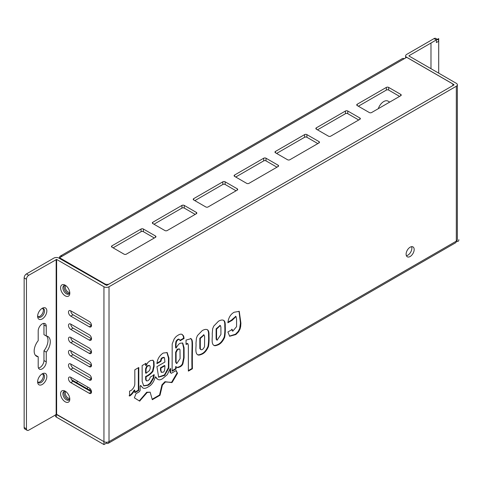 <?xml version="1.0" encoding="UTF-8"?>
<svg xmlns="http://www.w3.org/2000/svg" width="483" height="483" viewBox="0 0 483 483"><rect width="100%" height="100%" fill="white"/><g stroke="black" fill="none" stroke-linecap="round" stroke-linejoin="round"><path stroke-width="0.72" d="M89.633 390.131A4.003 2.312 -60 0 1 90.067 388.628M378.298 108.681A8.549 4.939 -60 0 1 388.036 101.116L389.715 102.088M87.852 387.155A8.549 4.939 120 0 0 87.157 388.7M76.791 382.717A8.549 4.939 -60 0 1 77.485 381.172M69.763 292.432A4.003 2.312 60 0 1 66.123 289.981A4.003 2.312 60 0 1 65.815 285.598A4.884 2.82 60 0 0 63.913 285.616A4.884 2.82 60 0 0 63.913 291.255A4.884 2.82 60 0 0 68.797 294.075A4.884 2.82 60 0 0 69.769 292.432M68.163 288.152A4.003 2.312 -120 0 0 68.725 289.124M69.763 398.409A4.003 2.312 60 0 1 66.123 395.951A4.003 2.312 60 0 1 65.815 391.568A4.884 2.82 60 0 0 63.913 391.592A4.884 2.82 60 0 0 63.913 397.231A4.884 2.82 60 0 0 68.797 400.051A4.884 2.82 60 0 0 69.769 398.409M68.163 394.128A4.003 2.312 -120 0 0 68.725 395.1M71.49 379.62A6.514 3.761 -120 0 0 71.985 379.94L91.426 391.164M104.805 284.59L104.805 283.871A3.254 1.878 0 0 0 109.406 283.871L451.985 86.083A3.254 1.878 0 0 0 452.939 84.754A3.254 1.878 0 0 0 451.985 83.426L406.734 57.296L404.199 58.757A3.58 2.071 -120 0 0 402.405 58.582L60.29 256.105A3.58 2.071 60 0 1 62.078 256.28L59.548 257.741A3.58 2.071 0 0 0 59.004 258.145M154.319 237.998L143.379 231.683A1.63 0.942 0 0 0 141.072 231.683L113.094 247.833M236.078 190.791L225.138 184.476A1.63 0.942 0 0 0 222.832 184.476L194.848 200.632M317.832 143.59L306.892 137.275A1.63 0.942 0 0 0 304.592 137.275L276.608 153.431M399.592 96.389L388.652 90.073A1.63 0.942 0 0 0 386.352 90.073L358.368 106.23M358.712 119.989L347.772 113.674A1.63 0.942 0 0 0 345.472 113.674L317.488 129.83M276.952 167.19L266.018 160.875A1.63 0.942 0 0 0 263.712 160.875L235.728 177.032M195.198 214.398L184.258 208.076A1.63 0.942 0 0 0 181.952 208.076L153.974 224.233M184.258 205.42L196.346 212.399A1.63 0.942 180 0 1 196.822 213.063A1.63 0.942 180 0 1 196.346 213.727L167.215 230.548A1.63 0.942 180 0 1 164.914 230.548L152.821 223.569A1.63 0.942 180 0 1 152.344 222.904A1.63 0.942 180 0 1 152.821 222.24L181.952 205.42A1.63 0.942 180 0 1 184.258 205.42L184.258 208.076M266.018 158.219L278.105 165.198A1.63 0.942 180 0 1 278.582 165.862A1.63 0.942 180 0 1 278.105 166.526L248.974 183.347A1.63 0.942 180 0 1 246.668 183.347L234.581 176.367A1.63 0.942 180 0 1 234.104 175.703A1.63 0.942 180 0 1 234.581 175.039L263.712 158.219A1.63 0.942 180 0 1 266.018 158.219L266.018 160.875M347.772 111.018L359.865 117.997A1.63 0.942 180 0 1 360.342 118.661A1.63 0.942 180 0 1 359.865 119.325L330.728 136.146A1.63 0.942 180 0 1 328.428 136.146L316.335 129.166A1.63 0.942 180 0 1 315.858 128.502A1.63 0.942 180 0 1 316.335 127.832L345.472 111.018A1.63 0.942 180 0 1 347.772 111.018L347.772 113.674M369.308 112.545L357.215 105.566A1.63 0.942 180 0 1 356.738 104.896A1.63 0.942 180 0 1 357.215 104.231L386.352 87.411A1.63 0.942 180 0 1 388.652 87.411L400.745 94.396A1.63 0.942 180 0 1 401.222 95.06A1.63 0.942 180 0 1 400.745 95.725L371.608 112.545A1.63 0.942 180 0 1 369.308 112.545M306.892 134.618L318.985 141.597A1.63 0.942 180 0 1 319.462 142.262A1.63 0.942 180 0 1 318.985 142.926L289.854 159.746A1.63 0.942 180 0 1 287.548 159.746L275.455 152.767A1.63 0.942 180 0 1 274.978 152.103A1.63 0.942 180 0 1 275.455 151.439L304.592 134.618A1.63 0.942 180 0 1 306.892 134.618L306.892 137.275M225.138 181.819L237.225 188.799A1.63 0.942 180 0 1 237.702 189.463A1.63 0.942 180 0 1 237.225 190.127L208.095 206.947A1.63 0.942 180 0 1 205.788 206.947L193.701 199.968A1.63 0.942 180 0 1 193.224 199.304A1.63 0.942 180 0 1 193.701 198.64L222.832 181.819A1.63 0.942 180 0 1 225.138 181.819L225.138 184.476M143.379 229.02L155.472 236A1.63 0.942 180 0 1 155.949 236.664A1.63 0.942 180 0 1 155.472 237.334L126.335 254.155A1.63 0.942 180 0 1 124.034 254.155L111.941 247.169A1.63 0.942 180 0 1 111.464 246.505A1.63 0.942 180 0 1 111.941 245.841L141.072 229.02A1.63 0.942 180 0 1 143.379 229.02L143.379 231.683M104.805 283.871L59.548 257.741L59.548 258.459M59.548 257.741A3.58 2.071 60 0 1 60.29 256.105M56.173 414.329A3.254 1.878 0 0 0 56.39 414.468L56.39 417.131A3.254 1.878 180 0 1 55.436 415.797L55.436 414.752M457.365 84.779L457.365 239.689A3.58 2.071 180 0 1 456.314 241.15L456.314 86.246A3.58 2.071 0 0 0 457.365 84.779A3.58 2.071 0 0 0 456.314 83.317L408.986 55.992M56.39 414.468L104.189 441.788M406.3 255.489L406.608 255.664M406.384 255.706A5.699 3.29 120 0 0 410.689 252.168A5.699 3.29 120 0 0 411.594 246.674M406.112 254.179A5.699 3.29 -60 0 1 408.6 248.443A5.699 3.29 -60 0 1 412.989 246.916A5.699 3.29 -60 0 1 412.989 253.497A5.699 3.29 -60 0 1 407.29 256.787A5.699 3.29 -60 0 1 406.112 254.179M157.271 379.04L157.398 379.095C158.871 380.254 160.7 380.03 162.874 378.418L167.299 374.597L169.998 368.879L170.626 368.517L170.626 372.816L171.368 373.287L176.18 370.509L177.436 373.401L172.153 382.373L165.421 381.962L162.403 385.108L160.018 395.251L152.308 399.707L150.153 392.178L147.182 392.498L139.629 401.107L134.383 397.853L135.989 393.669L139.394 391.707L140.136 390.463L140.136 386.122L140.879 385.694L142.835 387.909C144.073 388.773 145.908 388.404 148.353 386.798C150.642 385.627 152.483 383.629 153.872 380.815L155.285 377.38L155.828 377.06L157.5 379.167M139.979 400.902L139.182 400.83M147.182 392.498L146.717 392.226L139.521 400.636M150.153 392.178L146.717 392.226M160.018 395.251L159.559 394.985L152.175 399.248M162.403 385.108L161.944 384.842L159.559 394.985M165.421 381.962L164.957 381.697L161.944 384.842M171.761 382.596L164.957 381.697M172.153 382.373L171.302 382.331M177.436 373.401L176.971 373.136L171.688 382.107M177.436 372.948L176.971 372.683L176.971 373.136M177.515 372.906L176.971 372.683M175.945 370.648L177.05 372.641M171.368 373.287L170.626 372.816M170.167 368.789L170.167 372.55M155.369 376.794L156.933 378.829M140.42 385.428L142.835 387.909M216.571 329.11C216.577 343.443 216.511 338.233 217.121 340.183L220.924 334.465L220.906 327.069L220.333 325.548L216.571 329.11L216.112 328.845C216.118 343.178 216.046 337.967 216.662 339.917L216.813 340.002M217.121 340.183L216.662 339.917M220.085 325.451L216.112 328.845M223.351 320.217C224.45 320.917 224.921 322.831 224.77 325.953C224.993 329.998 224.812 333.681 224.221 337.001C222.53 340.823 220.429 343.316 217.918 344.476C215.72 345.472 214.289 345.701 213.631 345.17M218.455 321.249C220.556 320.024 222.271 319.716 223.593 320.338C224.855 320.966 225.398 322.928 225.229 326.218C225.452 330.263 225.271 333.946 224.686 337.267C222.989 341.089 220.888 343.582 218.376 344.741C215.937 345.798 214.428 345.985 213.854 345.315C211.023 343.648 212.641 337.206 212.224 334.007L212.665 328.742L213.715 326.158L218.455 321.249M149.41 370.6L150.122 368.837C150.298 366.941 150.153 365.909 149.688 365.74L149.223 365.474C147.629 365.456 146.651 365.975 146.289 367.032L145.582 368.885L145.582 372.997L146.047 373.262L149.41 370.6M149.549 365.661L149.223 365.474M149.688 365.74C148.094 365.722 147.116 366.241 146.747 367.297L146.289 367.032M146.747 367.297L146.083 369.127L145.624 368.861M146.083 369.127L145.582 368.885M146.047 369.151L146.047 373.262M150.509 383.436L148.16 385.289L143.789 385.917L142.165 381.606L142.129 365.583L146.047 363.276L146.047 365.625L147.961 362.395L150.388 360.541L153.026 360.276L153.992 361.67L154.149 366.247L152.966 371.367C151.143 373.703 148.849 375.508 146.083 376.77L146.083 379.704L146.572 380.876L147.883 380.791L149.531 379.3L150.31 377.084L154.228 374.826L153.757 377.941L150.509 383.436L150.044 383.17L147.695 385.023L143.566 385.772M153.757 377.941L153.292 377.676L150.044 383.17M153.763 374.56L153.292 377.676M146.083 379.704L145.624 379.439L146.367 380.707M146.083 376.77L145.624 376.505L145.624 379.439M153.992 361.67L153.528 361.405L153.691 365.981L152.507 371.101C150.684 373.437 148.39 375.243 145.624 376.505M152.785 360.161L153.528 361.405M146.047 365.625L145.582 365.359L145.582 363.548M148.16 385.289L147.695 385.023M239.013 311.227L240.443 323.03L239.622 328.694L238.185 331.416L235.523 334.2L229.449 336.114M232.776 331.145L236.567 326.653L236.573 319.094L235.994 316.51L232.232 320.253L227.885 322.759C228.423 317.802 230.5 314.3 234.11 312.253L239.248 311.348L240.908 323.199L240.661 326.593L240.063 329.008L238.602 331.743L235.885 334.544L229.673 336.265L227.885 331.978L232.232 329.472L232.468 330.964M232.232 320.253L231.768 319.988L227.904 322.215M232.232 320.072L231.768 319.988M235.74 316.407L231.768 319.806M231.768 329.207L232.317 330.879M138.802 390.415L134.811 392.721L134.811 390.234C132.795 393.367 131.05 395.293 129.565 396.018L129.565 391.182L131.563 390.167L133.405 388.066L134.522 385.766C134.823 383.52 134.848 388.755 134.811 369.809L138.802 367.503L138.802 390.415L138.343 390.149L134.811 392.19M138.343 367.768L138.343 390.149M134.811 390.234L134.352 389.968C132.336 393.102 130.585 395.028 129.106 395.752M192.427 368.77L188.364 371.113L188.364 345.393L187.893 343.727L186.046 344.433L186.046 340.092L191.014 338.668C193.605 340.775 191.962 344.868 192.427 368.77L191.962 368.505L188.364 370.582M190.556 338.402C193.14 340.509 191.497 344.602 191.962 368.505M187.893 343.727L187.428 343.461L186.046 343.902M164.908 365.764L160.917 368.07L160.917 370.461L161.527 372.357L162.916 372.158C164.202 372.327 164.872 370.195 164.908 365.764L164.449 365.498L160.459 367.805L160.459 370.195L161.316 372.182M160.917 368.07L160.459 367.805M166.925 352.445L168.482 358.108L168.362 367.756L164.419 374.953L158.418 377.054M164.522 357.855C162.988 357.631 161.98 358.096 161.491 359.249L160.917 361.381L156.927 363.681C157.337 359.147 159.426 355.603 163.188 353.061L167.166 352.566L168.929 358.102L168.809 368.094L164.679 375.394L158.641 377.199L156.927 366.669L164.908 362.057L164.522 357.855L163.767 357.263M160.917 361.381L160.459 361.115L156.957 363.131M164.057 357.589C162.523 357.366 161.515 357.831 161.032 358.984L160.459 361.115M200.294 338.511C200.282 353.013 200.246 347.591 200.837 349.583C202.051 350.115 203.246 349.215 204.424 346.885A2.989 1.727 120 0 0 204.538 346.474L204.623 336.536L204.055 334.948L200.294 338.511L199.829 338.245C199.823 352.747 199.787 347.325 200.379 349.318L200.53 349.402M203.802 334.852L199.829 338.245M207.11 329.593C208.203 330.306 208.674 332.207 208.523 335.311C208.753 339.356 208.571 343.051 207.98 346.377C206.289 350.205 204.188 352.693 201.677 353.852C199.491 354.848 198.06 355.077 197.384 354.552M202.208 330.626C204.321 329.4 206.03 329.098 207.352 329.714C208.608 330.354 209.157 332.304 208.988 335.576C209.211 339.627 209.03 343.316 208.445 346.643C206.748 350.471 204.647 352.958 202.136 354.117C199.714 355.174 198.205 355.367 197.607 354.697C194.776 353.025 196.4 346.583 195.983 343.383L196.418 338.124L197.469 335.54L202.208 330.626M176.102 352.475L176.102 362.057L176.742 363.554L180.099 358.664L179.984 349.692L179.507 349.058L177.726 349.438L176.102 352.475L175.643 352.21L175.667 362.196L176.524 363.391M179.253 348.955L177.267 349.173L175.643 352.21M177.708 367.641L176.102 366.802L176.102 368.927L172.111 371.234L172.19 343.981L174.224 338.825L176.023 336.657C179.018 334.272 181.119 333.584 182.326 334.604L183.618 336.023L184.089 338.468L180.099 340.769L179.507 339.483C178.77 339.084 177.78 339.736 176.536 341.427C176.06 343.069 175.915 345.291 176.102 348.092C177.81 345.049 179.253 343.413 180.449 343.19L182.719 343.045L184.071 347.778L184.101 357.788L182.912 363.82C182.103 365.794 180.37 367.068 177.708 367.641L176.549 367.201M182.477 342.93L183.637 348.062L183.637 357.812L182.453 363.554C181.644 365.528 179.911 366.802 177.249 367.37M176.102 348.092L175.643 347.826C175.456 345.025 175.601 342.803 176.072 341.161C177.315 339.471 178.312 338.818 179.048 339.217L179.507 339.483M184.089 338.468L183.631 338.203L180.02 340.28M183.618 336.023L183.16 335.757L183.631 338.203M181.868 334.339L183.16 335.757M176.102 368.927L175.643 368.662L172.111 370.702M176.102 366.802L175.643 366.537L175.643 368.662M26.45 279.24L24.15 277.912L24.15 427.497A3.254 1.878 -60 0 0 24.826 428.989L27.126 430.323A3.254 1.878 120 0 1 26.45 428.832L26.45 279.24A3.254 1.878 120 0 1 28.757 275.256L56.626 259.431L103.948 286.757A3.58 2.071 0 0 0 109.019 286.757L456.314 86.246M89.21 334.755A3.254 1.878 60 0 1 91.341 337.623A3.254 1.878 60 0 1 90.84 340.237A3.254 1.878 60 0 1 89.21 340.074L70.79 329.436A3.254 1.878 60 0 1 68.658 326.568A3.254 1.878 60 0 1 69.16 323.954A3.254 1.878 60 0 1 70.79 324.117L89.21 334.755M70.79 324.117A3.254 1.878 -120 0 0 73.09 328.108L91.516 338.746L89.21 340.074M89.21 361.35A3.254 1.878 60 0 1 91.341 364.218A3.254 1.878 60 0 1 90.84 366.826A3.254 1.878 60 0 1 89.21 366.669L70.79 356.031A3.254 1.878 60 0 1 68.658 353.158A3.254 1.878 60 0 1 69.16 350.549A3.254 1.878 60 0 1 70.79 350.712L89.21 361.35M70.79 350.712A3.254 1.878 -120 0 0 73.09 354.703L91.516 365.335L89.21 366.669M70.79 382.627A3.254 1.878 60 0 1 68.658 379.753A3.254 1.878 60 0 1 69.16 377.145A3.254 1.878 60 0 1 70.79 377.308A3.254 1.878 -120 0 0 73.09 381.292L91.516 391.93L89.21 393.259L70.79 382.627L73.09 381.292M70.79 377.308L89.21 387.94A3.254 1.878 60 0 1 91.341 390.813A3.254 1.878 60 0 1 90.84 393.422A3.254 1.878 60 0 1 89.21 393.259M89.21 374.645A3.254 1.878 60 0 1 91.341 377.519A3.254 1.878 60 0 1 90.84 380.127A3.254 1.878 60 0 1 89.21 379.964L70.79 369.326A3.254 1.878 60 0 1 68.658 366.458A3.254 1.878 60 0 1 69.16 363.85A3.254 1.878 60 0 1 70.79 364.007L89.21 374.645M70.79 364.007A3.254 1.878 -120 0 0 73.09 367.998L91.516 378.636L89.21 379.964M89.21 348.05A3.254 1.878 60 0 1 91.341 350.924A3.254 1.878 60 0 1 90.84 353.532A3.254 1.878 60 0 1 89.21 353.369L70.79 342.737A3.254 1.878 60 0 1 68.658 339.863A3.254 1.878 60 0 1 69.16 337.255A3.254 1.878 60 0 1 70.79 337.418L89.21 348.05M70.79 337.418A3.254 1.878 -120 0 0 73.09 341.403L91.516 352.041L89.21 353.369M89.21 321.461A3.254 1.878 60 0 1 91.341 324.328A3.254 1.878 60 0 1 90.84 326.937A3.254 1.878 60 0 1 89.21 326.78L70.79 316.142A3.254 1.878 60 0 1 68.658 313.268A3.254 1.878 60 0 1 69.16 310.66A3.254 1.878 60 0 1 70.79 310.823L89.21 321.461M70.79 310.823A3.254 1.878 -120 0 0 73.09 314.813L91.516 325.445L89.21 326.78M65.199 391.17L65.199 391.17A6.514 3.761 60 0 1 69.806 399.145A6.514 3.761 60 0 1 65.199 401.802A6.514 3.761 60 0 1 60.598 393.826A6.514 3.761 60 0 1 65.199 391.17L65.199 391.17M64.553 391.375A4.884 2.82 -120 0 0 65.06 396.567A4.884 2.82 -120 0 0 69.304 399.598M65.199 285.193L65.199 285.193A6.514 3.761 60 0 1 69.806 293.169A6.514 3.761 60 0 1 65.199 295.831A6.514 3.761 60 0 1 60.598 287.85A6.514 3.761 60 0 1 65.199 285.193L65.199 285.193M64.553 285.405A4.884 2.82 -120 0 0 65.06 290.591A4.884 2.82 -120 0 0 69.304 293.628M24.15 277.912A3.254 1.878 -60 0 1 26.45 273.921L53.861 258.103A3.58 2.071 0 0 1 58.926 258.103L106.713 285.423L454.014 84.911M27.126 430.323A3.254 1.878 120 0 0 28.757 430.16L56.626 414.336L103.948 441.661L103.948 286.757M46.259 336.005A11.399 6.581 -60 0 1 47.926 336.518A11.399 6.581 -60 0 1 46.259 352.125L46.259 361.882A5.699 3.29 -60 0 1 43.772 367.617A5.699 3.29 -60 0 1 39.377 369.145A5.699 3.29 -60 0 1 38.199 366.537L38.199 356.78A11.399 6.581 -60 0 1 36.527 356.261A11.399 6.581 -60 0 1 38.199 340.654L38.199 330.897A5.699 3.29 -60 0 1 40.687 325.162A5.699 3.29 -60 0 1 45.076 323.634A5.699 3.29 -60 0 1 46.259 326.248L46.259 336.005L43.959 334.671L43.959 324.914A5.699 3.29 120 0 0 43.681 323.393M38.199 356.78L35.893 355.446A11.399 6.581 120 0 1 35.494 355.391M46.259 352.125L43.959 350.797A11.399 6.581 120 0 0 46.658 336.059M38.471 368.058A5.699 3.29 120 0 0 43.959 360.553L43.959 350.797M46.833 376.505A6.514 3.761 -60 0 1 42.226 384.486A6.514 3.761 -60 0 1 37.626 381.824A6.514 3.761 -60 0 1 42.226 373.848A6.514 3.761 -60 0 1 46.833 376.505M41.61 374.253A4.884 2.82 -60 0 1 43.518 374.271A4.884 2.82 -60 0 1 44.533 376.505A4.884 2.82 -60 0 1 42.401 381.425A4.884 2.82 -60 0 1 38.634 382.735A4.884 2.82 -60 0 1 37.662 381.087M38.127 382.282A4.884 2.82 120 0 0 41.616 380.338A4.884 2.82 120 0 0 43.379 375.84A4.884 2.82 120 0 0 42.878 374.059M46.833 310.955A6.514 3.761 -60 0 1 42.226 318.931A6.514 3.761 -60 0 1 37.626 316.274A6.514 3.761 -60 0 1 42.226 308.293A6.514 3.761 -60 0 1 46.833 310.955M41.61 308.697A4.884 2.82 -60 0 1 43.518 308.715A4.884 2.82 -60 0 1 44.533 310.955A4.884 2.82 -60 0 1 42.401 315.87A4.884 2.82 -60 0 1 38.634 317.18A4.884 2.82 -60 0 1 37.662 315.538M38.127 316.727A4.884 2.82 120 0 0 41.616 314.783A4.884 2.82 120 0 0 43.379 310.291A4.884 2.82 120 0 0 42.878 308.504M454.014 84.646L406.686 57.32A3.58 2.071 0 0 1 405.635 55.859A3.58 2.071 0 0 1 406.686 54.398L434.09 38.574A3.254 1.878 -60 0 1 435.72 38.417L438.027 39.745A3.254 1.878 120 0 0 436.397 39.902L408.986 55.726L438.697 38.574L438.697 73.144L438.697 41.236A3.254 1.878 120 0 0 438.027 39.745M109.019 286.757L109.019 441.661A3.58 2.071 180 0 1 103.948 441.661M106.483 442.265L106.483 443.122L103.948 444.583L103.948 441.927M108.277 443.303L455.572 242.792A3.58 2.071 -120 0 0 456.314 241.15L109.019 441.661A3.58 2.071 60 0 1 108.277 443.303A3.58 2.071 60 0 1 106.483 443.122M56.39 417.131L103.948 444.583M438.697 73.144L438.697 38.574L436.397 39.902L436.397 42.564L438.697 41.236L438.697 38.574M430.981 68.689L430.981 43.029M438.697 41.236A3.254 1.878 120 0 0 436.397 39.902L434.09 38.574M458.85 239.689A3.58 2.071 60 0 1 456.314 241.15M196.346 212.399L196.346 213.727M181.952 205.42L181.952 208.076M152.821 222.24L152.821 223.569M278.105 165.198L278.105 166.526M263.712 158.219L263.712 160.875M234.581 175.039L234.581 176.367M359.865 117.997L359.865 119.325M345.472 111.018L345.472 113.674M316.335 127.832L316.335 129.166M400.745 94.396L400.745 95.725M388.652 87.411L388.652 90.073M386.352 87.411L386.352 90.073M357.215 104.231L357.215 105.566M318.985 141.597L318.985 142.926M304.592 134.618L304.592 137.275M275.455 151.439L275.455 152.767M237.225 188.799L237.225 190.127M222.832 181.819L222.832 184.476M193.701 198.64L193.701 199.968M155.472 236L155.472 237.334M141.072 229.02L141.072 231.683M111.941 245.841L111.941 247.169M404.199 58.757L62.078 256.28M160.917 370.461L160.459 370.195M161.074 360.409L160.616 360.143M176.132 362.461L175.667 362.196M177.726 349.438L177.267 349.173M176.102 362.057L175.643 361.791M182.912 363.82L182.453 363.554M176.536 341.427L176.072 341.161M179.38 339.41L179.048 339.217M70.79 329.436L73.09 328.108M70.79 356.031L73.09 354.703M70.79 369.326L73.09 367.998M70.79 342.737L73.09 341.403M70.79 316.142L73.09 314.813M28.757 275.256L26.45 273.921M26.45 428.832L24.15 427.497M46.259 326.248L43.959 324.914M46.259 361.882L43.959 360.553M56.161 414.336L56.161 259.431M56.626 259.431L56.626 414.336M452.939 84.754L452.939 85.533M217.193 340.231L216.734 339.966M220.333 325.548L219.874 325.282M146.114 380.61L146.572 380.876M232.389 330.927L232.854 331.193M235.529 316.244L235.994 316.51M161.527 372.357L161.068 372.091M204.055 334.948L203.591 334.683M176.742 363.554L176.277 363.288M179.507 349.058L179.048 348.792M405.635 55.859L405.635 57.93"/></g></svg>
